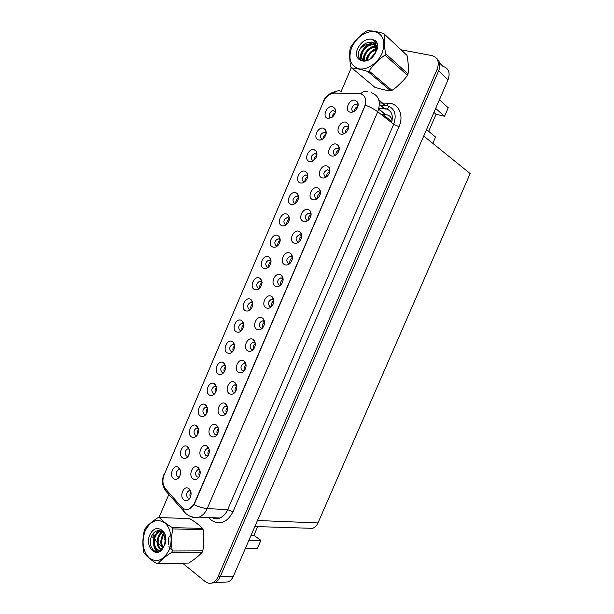 <?xml version="1.0" encoding="UTF-8"?>
<svg xmlns="http://www.w3.org/2000/svg" width="614" height="614" viewBox="0 0 614 614"><rect width="100%" height="100%" fill="white"/><g stroke="black" fill="none" stroke-linecap="round" stroke-linejoin="round"><path stroke-width="0.92" d="M216.404 386.843L214.439 386.367C211.5 388.355 211.062 390.696 213.142 393.382L214.854 393.582M215.368 392.86C214.716 390.911 215.107 389.192 216.55 387.71M214.294 383.689C209.221 380.373 204.163 392.223 209.428 395.071C211.331 396.045 213.15 395.531 214.892 393.536C217.264 389.606 217.11 386.352 214.424 383.773L214.294 383.689M335.397 111.871L333.532 110.65C330.071 110.328 327.699 117.021 331.03 117.704L331.337 117.765M332.151 117.228C332.32 115.163 333.325 113.697 335.183 112.838M332.711 106.69C326.894 104.91 321.698 117.082 327.715 118.379L332.588 116.875C335.298 114.12 336.073 111.311 334.922 108.44L332.711 106.69M339.235 149.402L337.086 147.966C332.918 149.885 332.143 152.28 334.753 155.142L335.467 155.242M335.904 154.951C335.827 152.51 336.909 150.837 339.143 149.931M336.464 144.129C330.539 142.103 325.259 154.436 331.391 155.971C333.218 156.44 335.021 155.841 336.794 154.191C339.281 151.374 339.887 148.588 338.629 145.825L336.464 144.129M225.484 365.975L223.465 365.414C220.441 367.41 219.989 369.743 222.099 372.437L223.757 372.621M224.248 371.977C223.611 369.966 224.056 368.231 225.599 366.773M223.289 362.644C218.162 359.443 213.089 371.316 218.415 374.049C220.311 374.97 222.13 374.456 223.872 372.483C226.267 368.653 226.167 365.43 223.58 362.828L223.289 362.644M311.129 214.439L309.84 213.258L308.819 213.127C304.997 215.107 304.337 217.494 306.823 220.296L307.998 220.418M308.282 220.188C307.89 217.694 308.827 215.898 311.098 214.808M308.412 209.597C302.671 207.202 297.422 219.459 303.37 221.37C305.304 221.976 307.169 221.362 308.98 219.52C311.375 216.435 311.751 213.534 310.093 210.817L308.412 209.597M278.088 238.815L280.207 239.813L278.088 238.815C274.504 240.765 273.882 243.113 276.231 245.853L277.359 245.999M277.843 245.562C277.497 243.336 278.28 241.647 280.191 240.473M277.658 235.461C272.194 232.959 267.059 244.978 272.723 247.005C274.535 247.642 276.308 247.089 278.042 245.354C280.552 242.1 280.859 239.099 278.963 236.359L277.658 235.461M255.247 343.072L252.93 342.244C249.729 344.27 249.253 346.649 251.502 349.381L253.321 349.512M253.59 349.197C252.761 346.879 253.329 344.976 255.301 343.487M252.845 339.312C247.45 336.18 242.269 348.284 247.864 350.932C249.89 351.845 251.817 351.246 253.628 349.143C255.931 345.444 255.861 342.297 253.428 339.688L252.845 339.312M307.744 176.08L305.711 174.929C301.812 176.832 301.09 179.188 303.546 181.982L304.291 182.097M304.889 181.637C304.79 179.434 305.711 177.837 307.645 176.832M305.097 171.275C299.455 169.134 294.29 181.23 300.131 182.895C301.858 183.386 303.577 182.857 305.281 181.283C307.867 178.29 308.405 175.397 306.885 172.595L305.097 171.275M283.138 278.986L282.072 278.05L280.767 277.889C277.275 279.9 276.707 282.286 279.078 285.042L280.621 285.165M280.859 284.934C280.199 282.486 280.966 280.613 283.146 279.316M280.544 274.658C274.972 271.895 269.761 284.075 275.525 286.354C277.528 287.114 279.431 286.492 281.25 284.505C283.591 281.12 283.737 278.096 281.68 275.433L280.544 274.658M287.275 217.563L289.378 218.638L287.275 217.563C283.584 219.497 282.931 221.846 285.318 224.609L286.324 224.747M286.838 224.31C286.569 222.084 287.398 220.411 289.332 219.298M286.784 214.109C281.266 211.73 276.116 223.772 281.841 225.676C283.63 226.267 285.387 225.722 287.114 224.041C289.639 220.871 290.023 217.909 288.258 215.146L286.784 214.109M264.534 321.759L262.186 320.838C258.893 322.864 258.387 325.243 260.674 327.983L262.416 328.106M262.662 327.83C261.879 325.458 262.516 323.563 264.565 322.135M262.055 317.806C256.606 314.798 251.41 326.924 257.066 329.457C259.085 330.309 261.011 329.703 262.823 327.638C265.141 324.046 265.141 320.938 262.823 318.305L262.055 317.806M316.947 154.728L314.959 153.546C310.953 155.434 310.193 157.783 312.687 160.599L313.293 160.699M313.954 160.223C313.938 158.051 314.898 156.493 316.816 155.542L316.425 156.816M314.284 149.793C308.581 147.774 303.408 159.886 309.31 161.436C310.999 161.889 312.687 161.359 314.376 159.855C317.001 156.946 317.615 154.076 316.218 151.251L314.284 149.793M292.456 257.527L291.312 256.498L290.092 256.345C286.492 258.348 285.894 260.735 288.311 263.506L289.739 263.629M289.977 263.406C289.401 260.935 290.23 259.077 292.448 257.857M289.816 253.014C284.182 250.374 278.963 262.577 284.789 264.741C286.769 265.448 288.664 264.826 290.483 262.884C292.84 259.599 293.062 256.614 291.136 253.935L289.816 253.014M189.25 449.195L187.493 448.949C184.783 450.945 184.415 453.278 186.38 455.964L188.183 456.225M188.797 455.181L189.519 450.338M187.416 446.57L187.086 446.37C182.143 443.408 177.676 454.836 182.581 457.875C184.492 459.003 186.311 458.528 188.037 456.463C190.279 452.503 190.071 449.21 187.416 446.57M234.571 345.06L232.514 344.423C229.398 346.411 228.922 348.752 231.079 351.446L232.668 351.622M233.143 351.039C232.529 348.975 233.036 347.232 234.663 345.812M232.307 341.561C227.119 338.475 222.038 350.371 227.418 352.981C229.306 353.856 231.125 353.326 232.875 351.392C235.277 347.654 235.239 344.477 232.767 341.852L232.307 341.561M199.819 470.009L197.892 469.733C195.198 471.775 194.853 474.146 196.864 476.863L198.806 477.132M199.412 476.249C198.575 474.361 198.79 472.58 200.064 470.907M197.961 467.4L197.524 467.147C192.451 464.207 188.053 475.72 193.042 478.889C195.083 480.102 197.002 479.588 198.782 477.339C200.916 473.356 200.64 470.048 197.961 467.4M261.917 282.064L259.791 281.189C256.406 283.161 255.846 285.502 258.11 288.219L259.453 288.38M259.914 287.912C259.43 285.548 260.206 283.768 262.224 282.578M259.461 278.035C254.112 275.295 249 287.268 254.549 289.524C256.399 290.261 258.195 289.708 259.937 287.889C262.401 284.443 262.562 281.373 260.428 278.672L259.461 278.035M218.239 427.866L216.143 427.413C213.296 429.455 212.912 431.834 215 434.543L217.041 434.72M217.425 434.113C216.535 432.064 216.865 430.207 218.4 428.557M216.182 424.88L216.067 424.811C210.894 421.45 205.951 433.338 211.239 436.416C213.288 437.529 215.207 436.984 217.003 434.766C219.229 430.736 218.952 427.444 216.182 424.88M245.984 364.34L243.697 363.603C240.596 365.637 240.143 368.016 242.346 370.741L244.234 370.871M244.525 370.511C243.666 368.246 244.172 366.343 246.053 364.8M243.651 360.771C238.316 357.525 233.143 369.605 238.677 372.368C240.719 373.327 242.645 372.744 244.449 370.61C246.736 366.804 246.605 363.611 244.057 361.024L243.651 360.771M268.932 260.021L271.043 260.942L268.932 260.021C265.448 261.986 264.857 264.327 267.159 267.059L268.402 267.213M268.871 266.76C268.448 264.557 269.178 262.838 271.058 261.618M268.548 256.767C263.145 254.15 258.018 266.146 263.629 268.287C265.455 268.97 267.243 268.418 268.986 266.637C271.465 263.291 271.703 260.259 269.684 257.535L268.548 256.767M227.472 406.737L225.307 406.192C222.375 408.226 221.969 410.605 224.095 413.322L226.098 413.475M226.451 412.969C225.553 410.843 225.937 408.962 227.594 407.335M225.315 403.559C220.096 400.075 214.946 412.101 220.365 415.11C222.414 416.177 224.34 415.609 226.136 413.422C228.4 409.408 228.147 406.13 225.369 403.59L225.315 403.559M298.55 197.378L296.485 196.265C292.686 198.192 292.003 200.54 294.421 203.318L295.303 203.441M295.856 202.996C295.664 200.778 296.539 199.143 298.488 198.084M295.933 192.719C290.353 190.455 285.195 202.52 290.975 204.308C292.732 204.853 294.474 204.308 296.194 202.681C298.749 199.604 299.21 196.672 297.56 193.894L295.933 192.719M273.829 300.399L272.854 299.555L271.465 299.386C268.072 301.405 267.535 303.784 269.868 306.532L271.511 306.655M271.749 306.409C271.027 303.999 271.726 302.103 273.852 300.745M271.288 296.255C265.778 293.369 260.574 305.519 266.284 307.929C268.295 308.735 270.214 308.121 272.033 306.087C274.358 302.602 274.427 299.532 272.24 296.884L271.288 296.255M243.674 324.108L241.578 323.394C238.386 325.374 237.879 327.715 240.066 330.416L241.586 330.585M242.054 330.048C241.471 327.937 242.031 326.195 243.743 324.814M241.34 320.424C236.098 317.453 231.01 329.373 236.444 331.875C238.324 332.704 240.135 332.166 241.878 330.263C244.303 326.625 244.334 323.478 241.97 320.83L241.34 320.424M348.637 127.612L346.549 126.162C343.003 125.901 340.709 132.601 344.093 133.338L344.646 133.422M345.168 133.092C345.198 130.698 346.311 129.078 348.506 128.219M345.859 122.209C339.864 120.313 334.576 132.67 340.77 134.082C342.558 134.504 344.331 133.921 346.089 132.34C348.599 129.608 349.297 126.852 348.169 124.074L345.859 122.209M236.72 385.561L234.494 384.917C231.47 386.958 231.048 389.337 233.213 392.054L235.162 392.192M235.484 391.763C234.602 389.568 235.047 387.672 236.812 386.083M234.471 382.184C229.199 378.823 224.033 390.872 229.513 393.766C231.555 394.771 233.481 394.196 235.285 392.039C237.564 388.125 237.365 384.894 234.702 382.33L234.471 382.184M180.378 469.994L178.559 469.725C175.919 471.713 175.566 474.054 177.492 476.74L179.342 477.017M179.971 475.842L180.547 471.153M178.49 467.446L178.014 467.154C173.125 464.384 168.896 475.643 173.662 478.728C175.573 479.902 177.392 479.45 179.111 477.354C181.314 473.425 181.107 470.117 178.49 467.446M207.34 407.665L205.437 407.274C202.574 409.262 202.167 411.603 204.201 414.289L205.966 414.504M206.504 413.69C205.843 411.81 206.189 410.114 207.524 408.617M205.314 404.695L205.291 404.68C200.271 401.303 195.267 413.099 200.463 416.046C202.367 417.075 204.193 416.576 205.928 414.55C208.276 410.543 208.069 407.259 205.314 404.695M190.632 491.023L188.805 490.824C186.18 492.865 185.85 495.237 187.823 497.954L189.81 498.246M190.424 497.225C189.619 495.429 189.787 493.702 190.931 492.044M188.882 488.598L188.291 488.245C183.271 485.505 179.119 496.849 183.97 500.057C186.011 501.331 187.922 500.832 189.695 498.56C191.783 494.6 191.514 491.277 188.882 488.598M358.054 105.761L356.043 104.303C352.444 103.943 349.98 110.796 353.464 111.479L353.848 111.548M354.455 111.18C354.593 108.847 355.736 107.273 357.878 106.468M355.268 100.251C349.22 98.478 343.917 110.858 350.164 112.147C351.906 112.523 353.641 111.955 355.376 110.451C357.939 107.795 358.714 105.071 357.716 102.269L355.268 100.251M252.791 303.109L250.673 302.311C247.381 304.291 246.851 306.632 249.084 309.341L250.52 309.502M250.972 309.003C250.435 306.854 251.057 305.112 252.83 303.784M250.389 299.248C245.093 296.401 239.99 308.343 245.485 310.722C247.35 311.498 249.154 310.96 250.903 309.095C253.344 305.549 253.436 302.449 251.187 299.77L250.389 299.248M209.021 448.957L207.01 448.596C204.239 450.638 203.879 453.009 205.92 455.726L207.992 455.918M208.415 455.212C207.54 453.239 207.816 451.413 209.221 449.747M207.056 446.163L206.78 446.002C201.653 442.855 196.994 454.552 202.129 457.668C204.178 458.842 206.097 458.305 207.885 456.072C210.057 452.065 209.788 448.765 207.056 446.163M326.164 133.33L324.238 132.117C320.117 133.99 319.326 136.339 321.851 139.171L322.312 139.255M323.041 138.756C323.118 136.63 324.1 135.111 325.996 134.213M323.486 128.265C317.73 126.361 312.541 138.503 318.497 139.931C320.155 140.337 321.813 139.823 323.478 138.38C326.141 135.556 326.832 132.716 325.566 129.869L323.486 128.265M301.781 236.006L300.568 234.901L299.448 234.763C295.733 236.751 295.104 239.138 297.56 241.924L298.864 242.046M299.118 241.824C298.634 239.337 299.517 237.511 301.773 236.352M299.102 231.332C293.415 228.807 288.181 241.041 294.068 243.075C296.025 243.735 297.913 243.113 299.724 241.218C302.103 238.032 302.395 235.093 300.607 232.391L299.102 231.332M198.291 428.449L196.457 428.135C193.671 430.122 193.28 432.463 195.283 435.149L197.033 435.395M197.647 434.459C197.002 432.655 197.286 430.997 198.514 429.485M196.357 425.656L196.173 425.54C191.192 422.378 186.464 433.991 191.514 436.984C193.418 438.058 195.244 437.575 196.971 435.526C199.266 431.542 199.059 428.25 196.357 425.656M329.848 171.137L327.638 169.733C323.593 171.674 322.849 174.061 325.42 176.909L326.295 177.016M326.671 176.748C326.487 174.276 327.531 172.565 329.787 171.598M327.093 165.995C321.229 163.846 315.964 176.157 322.028 177.822C323.9 178.329 325.727 177.722 327.515 176.003C329.964 173.102 330.493 170.278 329.104 167.53L327.093 165.995M320.485 192.811L318.221 191.453C314.284 193.41 313.585 195.805 316.118 198.629L317.139 198.744M317.469 198.499C317.177 196.004 318.167 194.247 320.439 193.226M317.745 187.823C311.943 185.543 306.685 197.831 312.695 199.619C314.591 200.172 316.44 199.565 318.244 197.777C320.669 194.791 321.114 191.929 319.595 189.196L317.745 187.823M360.426 93.681L334.668 93.075C329.841 93.42 326.095 96.291 323.448 101.701L164.138 474.829C162.134 480.309 162.603 484.999 165.534 488.897L181.629 507.072C183.732 509.321 186.157 509.973 188.905 509.029C191.284 508.062 193.134 506.105 194.454 503.142L364.593 106.583C366.857 99.882 365.468 95.584 360.426 93.681M392.116 120.329C391.425 117.412 389.744 115.578 387.081 114.841L381.21 114.473M153.799 534.786L152.763 537.212L153.93 538.156M211.247 583.154L214.877 582.571C217.141 581.519 218.906 579.585 220.165 576.761L438.672 70.763C440.714 65.391 440.046 61.277 436.661 58.422C440.046 61.277 440.714 65.391 438.672 70.763L220.165 576.761C218.906 579.585 217.141 581.519 214.877 582.571L211.247 583.154M363.273 45.022L362.506 46.802M223.074 582.172L228.132 581.926C230.38 580.898 232.123 578.994 233.358 576.224L448.043 79.812C450.43 72.705 448.734 68.215 442.947 66.343L439.609 63.058M428.679 131.342L436.063 114.265L444.551 116.284L448.235 107.78L439.417 99.767M248.923 540.236L260.896 540.366L257.366 548.517L245.331 548.532M423.737 136.016L470.132 173.555L317.968 522.944C316.747 525.638 314.959 527.434 312.603 528.339L307.322 528.178M391.824 121.572L382.89 114.534M444.551 116.284L435.671 108.432M426.53 129.562L435.564 137.029L432.824 143.369M251.072 535.262L253.912 535.316L257.673 526.62M253.912 535.316L260.896 540.366M329.703 168.904L329.296 168.643M319.81 140.069L320.017 139.585M206.127 405.961L206.296 405.562M198.33 467.922L198.736 468.206M341.844 134.228L342.029 133.798M225.99 404.611L226.152 404.227M316.855 152.786L316.456 152.533M307.461 173.708L307.077 173.478M339.243 147.613L338.836 147.345M329.035 118.494L329.211 118.072M215.115 384.932L215.284 384.533M436.063 114.265L433.944 112.416M381.248 89.122L385.953 90.174M199.22 525.239L195.122 522.107M363.258 95.139C365.599 97.35 366.297 100.673 365.361 105.101L194.738 503.158L193.947 504.639L188.92 509.029M397.012 86.612L403.72 80.05M408.356 68.714L408.041 62.367M194.346 559.254L198.767 555.639M203.641 545.078L203.802 535.485M182.588 563.199L205.214 581.573C207.563 583.4 210.057 583.768 212.705 582.678C214.977 581.619 216.742 579.677 218.008 576.845L437.137 69.282C439.586 62.014 437.874 57.455 432.018 55.598L401.333 49.849M370.979 44.17L370.887 44.154C366.819 43.747 363.066 45.589 359.651 49.673M351.285 67.755L341.192 91.356M168.835 494.462L159.003 517.441M153.73 532.952L154.221 537.227M154.713 538.739L157.138 542.492M158.12 543.321L161.505 546.069M162.948 547.243L163.332 547.558M180.393 474.561L179.902 475.696M191.031 494.999L190.186 496.703M189.304 453.807L188.736 455.028M198.215 433.062L197.585 434.321M207.118 412.309L206.45 413.575M200.118 473.962L199.174 475.727M209.205 452.909L208.177 454.705M218.3 431.857L217.195 433.637M227.395 410.789L226.236 412.531M351.753 47.27C347.938 58.476 350.279 65.629 358.768 68.73C366.765 70.541 377.825 63.273 382.1 53.149C385.93 41.575 383.458 34.384 374.67 31.575C365.008 31.168 357.371 36.403 351.753 47.27M383.996 33.601C377.334 31.644 371.815 30.677 367.441 30.7L366.167 31.222C359.904 35.581 354.769 40.823 350.771 46.94L350.18 48.314C349.312 53.656 349.527 59.919 350.817 67.11L374.77 87.234C380.995 89.245 386.313 90.45 390.734 90.849L392.001 90.396C398.064 86.275 403.214 81.248 407.466 75.315L408.049 73.956C408.671 68.638 408.333 62.459 407.044 55.406L384.709 34.484C383.957 39.849 384.257 46.25 385.6 53.679L408.049 73.956M390.734 90.849L367.763 71.485C361.162 69.405 355.736 68.246 351.484 68.008M367.763 71.485L369.068 70.994L392.001 90.396M407.466 75.315L384.993 55.099C378.6 59.497 373.289 64.792 369.068 70.994M384.993 55.099L385.6 53.679M375.453 52.896L370.419 58.361M374.018 55.083L372 57.424M377.326 48.974L376.919 49.013M376.228 49.12C372.46 50.056 369.62 52.343 367.694 55.981L366.543 60.709M376.167 49.903C372.729 51 370.135 53.234 368.377 56.58L367.241 60.487M377.618 46.948L376.52 46.641M376.037 46.564C371.316 46.487 367.617 48.828 364.931 53.579C363.572 56.48 363.404 58.967 364.44 61.039M377.595 47.339L376.674 47.171M376.129 47.132C371.608 47.355 368.101 49.711 365.629 54.185C364.409 56.741 364.148 58.998 364.831 60.963M377.633 46.603L375.914 44.991M375.315 44.661L373.642 44.139C368.807 43.878 364.977 46.211 362.153 51.162C360.011 56.549 360.986 59.834 365.069 61.001M377.633 46.418L375.975 45.267M375.538 45.083L374.325 44.761C369.498 44.492 365.675 46.833 362.851 51.768C360.978 56.035 361.385 59.128 364.064 61.039M375.354 53.149L376.198 47.861C375.914 44.523 374.294 42.596 371.347 42.082L367.418 42.688C364.11 43.855 361.562 46.096 359.789 49.389C353.633 60.878 367.932 65.759 374.601 54.224L377.426 48.652C377.971 45.352 377.403 42.688 375.73 40.654L371.24 39.081C365.545 38.889 361.055 42.005 357.77 48.437C351.853 60.94 367.325 66.565 374.601 54.224M376.889 50.21L376.006 45.444M374.471 43.571L371.562 42.274L367.648 42.596M371.24 39.081C374.494 40.616 376.144 43.54 376.198 47.861M407.044 55.406L384.709 34.484M377.602 45.49L376.106 45.636M375.791 45.689L371.792 47.178M377.165 43.249L376.628 43.141M361.078 54.416L360.572 59.834M376.328 41.453L373.88 40.647M375.599 52.482L369.82 59.182M376.228 48.36C370.564 50.839 367.08 55.014 365.775 60.893M377.572 45.183L375.983 45.298M375.653 45.344C368.131 47.654 363.872 52.558 362.882 60.057M377.08 43.003L375.093 42.719M373.481 42.796C365.898 43.502 358.929 53.119 360.218 59.527M376.198 41.261L373.535 40.34M145.157 530.903C141.366 542.001 142.755 551.073 149.325 558.118C156.969 563 163.524 560.367 168.98 550.198C173.156 540.604 170.968 527.626 164.491 522.683C156.808 518.193 150.361 520.933 145.157 530.903M144.628 529.529L144.359 530.197C142.678 537.342 142.433 544.526 143.622 551.733L144.09 553.03C146.838 556.553 151.098 560.114 156.869 563.721L188.744 563.069C194.492 559.461 198.982 555.823 202.213 552.163L202.766 550.865C204.186 543.789 204.301 536.72 203.111 529.659L202.597 528.416C199.512 525.139 195.198 521.877 189.657 518.63L158.258 517.495C152.333 521.294 147.89 525.085 144.919 528.884L144.628 529.529M202.213 552.163L171.705 552.347C165.665 556.169 161.075 559.953 157.936 563.706M171.705 552.347L172.281 550.988L202.766 550.865M187.815 563.092L188.744 563.069M164.429 532.883L163.907 533.42M163.692 533.658L162.211 535.922C160.208 540.673 160.377 544.802 162.741 548.31M164.767 533.489L164.23 534.157M164.084 534.349L163.124 535.938C161.244 540.259 161.275 544.181 163.224 547.703M163.17 531.24L162.741 531.432M162.058 531.808L158.542 535.869C156.186 542.269 156.946 546.913 160.83 549.791M163.447 531.555L163.002 531.808M162.48 532.169L159.463 535.884C157.176 541.886 157.79 546.437 161.305 549.53M162.733 530.818L162.211 530.749M160.346 530.887L159.709 531.079C157.714 531.808 156.094 533.389 154.835 535.807C151.044 542.868 155.403 552.531 160.691 549.86L164.552 545.148L165.304 540.182L163.608 533.528C162.319 531.632 160.722 530.673 158.826 530.665L158.635 530.673C155.849 530.765 153.615 532.376 151.919 535.5C146.071 546.353 156.992 558.21 162.925 548.294L165.55 543.167C166.202 539.66 165.933 536.406 164.736 533.413L161.259 529.759C156.723 527.157 152.932 528.815 149.877 534.725C144.328 546.422 156.309 559.231 162.925 548.294M160.784 531.049L160.638 531.095C158.642 531.831 157.023 533.405 155.764 535.822C151.98 542.868 156.34 552.523 161.628 549.852L161.705 549.822M169.456 536.037L169.264 536.436M168.727 537.818L168.389 544.787M168.796 546.13L170.086 548.379M170.523 548.847L171.859 549.791M165.626 536.459L165.158 537.649M165.143 537.695L164.851 545.109M165.857 538.332L165.458 543.474M160.96 549.86L161.467 550.052M161.259 529.759L163.37 532.407L165.304 540.182M203.111 529.659L172.849 528.907L172.334 527.61L202.597 528.416M172.849 528.907C171.245 536.175 171.053 543.536 172.281 550.988M159.31 517.441C162.165 520.726 166.509 524.118 172.334 527.61M158.312 530.673L155.818 534.18M154.912 547.749L157.867 551.94M165.557 536.099L165.128 537.427M165.112 537.488L164.675 539.568M164.506 543.014L164.752 545.148M163.976 532.215L163.485 532.937M163.347 533.152L161.121 539.054M161.106 531.194L157.529 538.624M157.798 530.711L153.907 538.24M153.592 544.173C154.099 547.795 155.38 550.397 157.453 551.986M216.021 391.555L215.337 392.783M224.893 370.81L224.24 371.961M233.727 350.095L233.243 350.893M236.482 389.698L235.3 391.387M245.562 368.592L244.38 370.196M254.633 347.463L253.475 348.959M263.682 326.303L262.592 327.684M272.7 305.135L271.733 306.371M281.649 283.983L280.989 284.796M292.325 259.016L292.441 258.11M301.512 237.871L301.773 236.283M307.384 177.883L307.606 177.047M325.504 135.602L326.034 134.044M334.607 114.273L335.252 112.569M310.715 216.581L311.121 214.547M319.909 195.183L320.485 192.819M329.119 173.685L329.856 171.076M338.337 152.118L339.25 149.325M347.578 130.467L348.645 127.543M356.834 108.732L358.054 105.731M378.661 109.185L385.538 114.626M448.043 79.812L437.137 69.282M233.358 576.224L218.008 576.845M317.968 522.944L257.458 520.495M193.947 504.639C198.974 506.964 203.395 508.269 207.21 508.561C205.291 512.851 202.597 515.714 199.128 517.134L219.72 518.001C218.085 519.252 215.598 519.152 212.244 517.686L212.252 517.686C214.647 518.838 217.141 518.937 219.72 518.001C223.143 516.62 225.791 513.841 227.664 509.666L393.681 124.274C396.905 114.695 394.825 108.501 387.434 105.708L380.649 105.286M391.509 122.562C393.467 115.378 391.671 110.781 386.122 108.77L378.884 108.363M384.218 103.098L388.248 103.198C398.555 103.091 404.258 115.186 398.985 126.73L233.013 511.738L227.664 509.666L207.21 508.561L377.74 111.748C374.717 109.453 370.587 107.235 365.361 105.101M233.013 511.738C227.295 522.391 220.203 525.315 211.753 520.495L208.691 517.533M378.976 100.443L385.201 105.462L380.718 105.347M367.31 91.455C365.023 90.726 362.843 91.501 360.779 93.773M183.118 508.377L183.425 510.963L185.106 512.897C188.958 516.551 193.633 517.963 199.128 517.134C196.334 518.17 193.671 517.986 191.123 516.589M163.877 475.482L323.793 100.942M165.166 488.46L165.527 490.724L167.967 493.479M342.044 91.854C339.327 90.105 336.664 90.519 334.047 93.09M163.861 474.637C161.62 480.394 162.18 485.758 165.527 490.724L186.088 513.788M371.493 92.783C378.984 95.561 381.064 101.886 377.74 111.748L393.681 124.274L398.985 126.73M379.375 102.975L382.207 103.052M388.248 103.198L387.012 105.362M386.72 105.562L385.201 105.462L378.8 99.821M210.072 517.594L209.612 518.546M379.406 104.618L384.387 108.609L378.861 108.448M389.222 106.322C387.818 108.947 386.206 109.714 384.387 108.609L379.414 104.296M216.351 386.797L214.439 386.367M335.382 111.994L333.532 110.65M339.235 149.417L337.086 147.966M225.43 365.921L223.465 365.414M311.075 214.34L308.819 213.127M255.094 342.896L252.93 342.244M307.737 176.134L305.711 174.929M283.023 278.817L280.767 277.889M264.388 321.582L262.186 320.838M316.939 154.805L314.959 153.546M292.356 257.373L290.092 256.345M189.235 449.179L187.493 448.949M189.074 449.087L187.086 446.37M234.517 345.007L232.514 344.423M199.688 469.925L197.892 469.733M199.542 469.848L197.524 467.147M261.886 282.018L259.791 281.189M218.085 427.743L216.143 427.413M217.886 427.613L216.067 424.811M245.815 364.163L243.697 363.603M227.31 406.591L225.307 406.192M298.55 197.409L296.485 196.265M273.698 300.223L271.465 299.386M243.628 324.054L241.578 323.394M348.629 127.651L346.549 126.162M236.551 385.4L234.494 384.917M180.232 469.902L178.559 469.725M180.094 469.825L178.014 467.154M207.294 407.627L205.437 407.274M207.087 407.489L205.291 404.68M190.524 490.962L188.805 490.824M190.409 490.901L188.291 488.245M358.039 105.838L356.043 104.303M252.753 303.063L250.673 302.311M208.875 448.849L207.01 448.596M208.706 448.75L206.78 446.002M326.149 133.43L324.238 132.117M301.712 235.883L299.448 234.763M198.253 428.426L196.457 428.135M198.069 428.311L196.173 425.54M329.841 171.114L327.638 169.733M320.454 192.75L318.221 191.453M378.715 108.993L385.845 114.641M228.132 581.926L212.705 582.678M312.603 528.339L254.848 526.528M320.239 192.405L319.595 189.196M329.649 170.769L329.104 167.53M301.466 235.546L300.607 232.391M326.072 133.161L325.566 129.869M252.492 302.794L251.187 299.77M357.977 105.585L357.716 102.269M236.321 385.216L234.702 382.33M348.522 127.359L348.169 124.074M243.374 323.816L241.97 320.83M273.43 299.939L272.24 296.884M298.358 197.094L297.56 193.894M227.088 406.437L225.369 403.59M270.789 260.635L269.684 257.535M245.562 363.956L244.057 361.024M261.633 281.742L260.428 278.672M234.272 344.792L232.767 341.852M292.103 257.051L291.136 253.935M316.824 154.521L316.218 151.251M264.12 321.322L262.823 318.305M289.156 218.315L288.258 215.146M282.755 278.51L281.68 275.433M307.583 175.827L306.885 172.595M254.833 342.658L253.428 339.688M279.961 239.498L278.963 236.359M310.845 213.994L310.093 210.817M225.192 365.729L223.58 362.828M339.082 149.087L338.629 145.825M335.344 111.763L334.922 108.44M216.128 386.628L214.424 383.773M323.256 101.295C325.704 95.953 329.956 92.706 336.004 91.547M377.065 47.224L376.566 46.779M374.325 44.761L373.634 44.139M160.638 531.095L159.709 531.079M161.628 549.852L160.691 549.86M163.608 533.528L163.37 532.407"/></g></svg>
